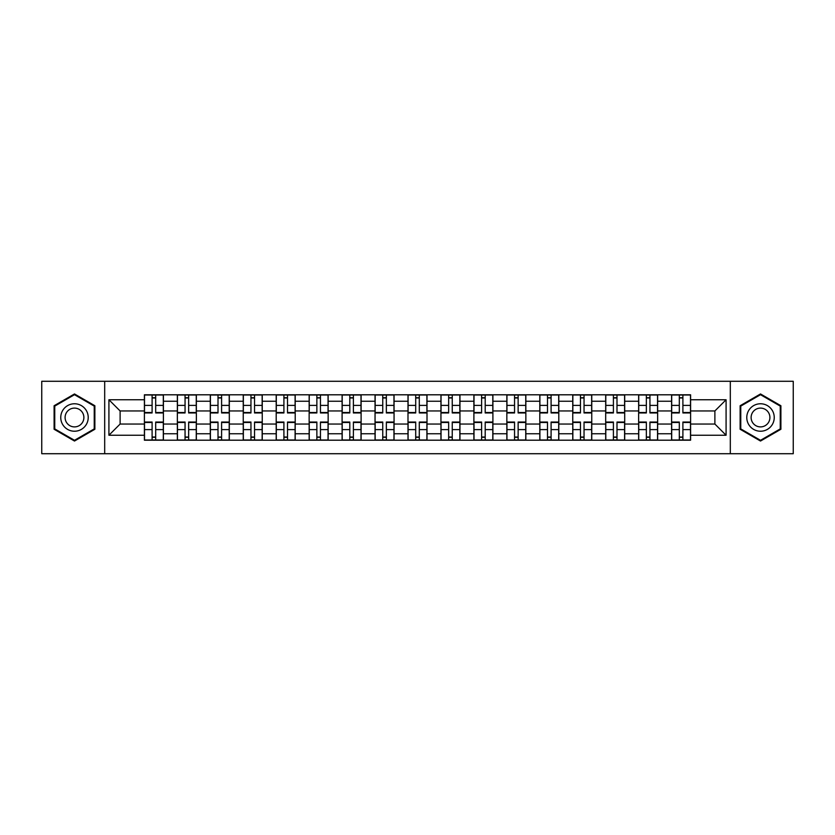 <?xml version="1.0" encoding="UTF-8"?>
<svg xmlns="http://www.w3.org/2000/svg" width="835" height="835" viewBox="0 0 835 835"><rect width="100%" height="100%" fill="white"/><g stroke="black" fill="none" stroke-linecap="round" stroke-linejoin="round"><path stroke-width="1.25" d="M730.312 453.718L793.25 453.718L793.25 381.282L41.75 381.282L41.75 453.718L730.312 453.718L730.312 381.282M177.354 440.202L177.354 401.238L163.41 401.238L163.41 440.202M163.41 401.238L163.41 394.798M177.354 401.238L177.354 394.798M196.361 394.798L196.361 440.202M210.295 440.202L210.295 394.798M229.312 394.798L229.312 440.202M243.246 440.202L243.246 394.798M262.253 394.798L262.253 440.202M276.197 440.202L276.197 394.798M295.204 394.798L295.204 440.202M309.148 440.202L309.148 394.798M328.155 394.798L328.155 440.202M342.099 440.202L342.099 394.798M361.106 394.798L361.106 440.202M375.051 440.202L375.051 394.798M394.057 394.798L394.057 440.202M407.991 440.202L407.991 394.798M427.009 394.798L427.009 440.202M440.943 440.202L440.943 394.798M459.949 394.798L459.949 440.202M473.894 440.202L473.894 394.798M492.9 394.798L492.9 440.202M506.845 440.202L506.845 394.798M525.852 394.798L525.852 440.202M539.796 440.202L539.796 394.798M558.803 394.798L558.803 440.202M572.747 440.202L572.747 394.798M591.754 394.798L591.754 440.202M605.688 440.202L605.688 394.798M624.705 394.798L624.705 440.202M638.639 440.202L638.639 394.798M657.646 394.798L657.646 440.202M671.591 440.202L671.591 394.798M671.591 424.044L657.646 424.044M638.639 424.044L624.705 424.044M605.688 424.044L591.754 424.044M572.747 424.044L558.803 424.044M539.796 424.044L525.852 424.044M506.845 424.044L492.9 424.044M473.894 424.044L459.949 424.044M440.943 424.044L427.009 424.044M407.991 424.044L394.057 424.044M375.051 424.044L361.106 424.044M342.099 424.044L328.155 424.044M309.148 424.044L295.204 424.044M276.197 424.044L262.253 424.044M243.246 424.044L229.312 424.044M210.295 424.044L196.361 424.044M177.354 424.044L163.41 424.044M671.591 410.956L657.646 410.956M638.639 410.956L624.705 410.956M605.688 410.956L591.754 410.956M572.747 410.956L558.803 410.956M539.796 410.956L525.852 410.956M506.845 410.956L492.9 410.956M473.894 410.956L459.949 410.956M440.943 410.956L427.009 410.956M407.991 410.956L394.057 410.956M375.051 410.956L361.106 410.956M342.099 410.956L328.155 410.956M309.148 410.956L295.204 410.956M276.197 410.956L262.253 410.956M243.246 410.956L229.312 410.956M210.295 410.956L196.361 410.956M177.354 410.956L163.41 410.956M120.115 424.044L144.403 424.044L144.403 410.956L120.115 410.956L120.115 424.044L108.915 435.244L108.915 399.756L144.403 399.756L144.403 410.956M690.597 410.956L690.597 424.044L714.885 424.044L714.885 410.956L690.597 410.956L690.597 394.798L144.403 394.798L144.403 399.756M690.597 399.756L726.085 399.756L726.085 435.244L690.597 435.244L690.597 424.044M144.403 424.044L144.403 440.202L690.597 440.202L690.597 435.244M144.403 435.244L108.915 435.244M104.688 453.718L104.688 381.282M94.866 405.737L74.492 393.963L54.108 405.737L54.108 429.263L74.492 441.037L94.866 429.263L94.866 405.737M780.892 405.737L760.508 393.963L740.134 405.737L740.134 429.263L760.508 441.037L780.892 429.263L780.892 405.737M155.696 437.039L152.106 437.039M152.106 397.961L155.696 397.961M188.647 437.039L185.057 437.039M185.057 397.961L188.647 397.961M221.599 437.039L218.008 437.039M218.008 397.961L221.599 397.961M254.55 437.039L250.959 437.039M250.959 397.961L254.55 397.961M287.501 437.039L283.91 437.039M283.91 397.961L287.501 397.961M320.452 437.039L316.862 437.039M316.862 397.961L320.452 397.961M353.393 437.039L349.802 437.039M349.802 397.961L353.393 397.961M386.344 437.039L382.754 437.039M382.754 397.961L386.344 397.961M419.295 437.039L415.705 437.039M415.705 397.961L419.295 397.961M452.246 437.039L448.656 437.039M448.656 397.961L452.246 397.961M485.198 437.039L481.607 437.039M481.607 397.961L485.198 397.961M518.138 437.039L514.548 437.039M514.548 397.961L518.138 397.961M551.09 437.039L547.499 437.039M547.499 397.961L551.09 397.961M584.041 437.039L580.45 437.039M580.45 397.961L584.041 397.961M616.992 437.039L613.401 437.039M613.401 397.961L616.992 397.961M649.943 437.039L646.353 437.039M646.353 397.961L649.943 397.961M682.894 437.039L679.304 437.039M679.304 397.961L682.894 397.961M108.915 399.756L120.115 410.956M714.885 424.044L726.085 435.244M714.885 410.956L726.085 399.756M155.696 412.96L155.696 395.007L163.305 395.007L163.305 412.96L155.696 412.96M152.106 397.752L155.696 397.752M156.333 395.007L144.507 395.007L144.507 412.96L152.106 412.96L152.106 395.007L151.479 395.007M152.106 422.04L152.106 439.993L144.507 439.993L144.507 422.04L152.106 422.04M155.696 437.248L152.106 437.248M151.479 439.993L163.305 439.993L163.305 422.04L155.696 422.04L155.696 439.993L156.333 439.993M188.647 412.96L188.647 395.007L196.256 395.007L196.256 412.96L188.647 412.96M185.057 397.752L188.647 397.752M189.284 395.007L177.458 395.007L177.458 412.96L185.057 412.96L185.057 395.007L184.42 395.007M221.599 412.96L221.599 395.007L229.207 395.007L229.207 412.96L221.599 412.96M218.008 397.752L221.599 397.752M222.235 395.007L210.41 395.007L210.41 412.96L218.008 412.96L218.008 395.007L217.371 395.007M62.594 424.368A13.725 13.725 0 0 0 81.35 429.388A13.725 13.725 0 0 0 86.381 410.632A13.725 13.725 0 0 0 67.625 405.612A13.725 13.725 0 0 0 62.594 424.368M66.351 422.197A9.404 9.404 0 0 0 79.189 425.641A9.404 9.404 0 0 0 82.623 412.803A9.404 9.404 0 0 0 69.785 409.359A9.404 9.404 0 0 0 66.351 422.197M74.492 394.694L94.24 406.102L94.24 428.898L74.492 440.306L54.745 428.898L54.745 406.102L74.492 394.694M748.619 424.368A13.725 13.725 0 0 0 767.375 429.388A13.725 13.725 0 0 0 772.406 410.632A13.725 13.725 0 0 0 753.65 405.612A13.725 13.725 0 0 0 748.619 424.368M752.377 422.197A9.404 9.404 0 0 0 765.215 425.641A9.404 9.404 0 0 0 768.649 412.803A9.404 9.404 0 0 0 755.811 409.359A9.404 9.404 0 0 0 752.377 422.197M760.508 394.694L780.255 406.102L780.255 428.898L760.508 440.306L740.76 428.898L740.76 406.102L760.508 394.694M185.057 422.04L185.057 439.993L177.458 439.993L177.458 422.04L185.057 422.04M188.647 437.248L185.057 437.248M184.42 439.993L196.256 439.993L196.256 422.04L188.647 422.04L188.647 439.993L189.284 439.993M218.008 422.04L218.008 439.993L210.41 439.993L210.41 422.04L218.008 422.04M221.599 437.248L218.008 437.248M217.371 439.993L229.207 439.993L229.207 422.04L221.599 422.04L221.599 439.993L222.235 439.993M254.55 412.96L254.55 395.007L262.148 395.007L262.148 412.96L254.55 412.96M250.959 397.752L254.55 397.752M255.186 395.007L243.35 395.007L243.35 412.96L250.959 412.96L250.959 395.007L250.323 395.007M287.501 412.96L287.501 395.007L295.099 395.007L295.099 412.96L287.501 412.96M283.91 397.752L287.501 397.752M288.127 395.007L276.302 395.007L276.302 412.96L283.91 412.96L283.91 395.007L283.274 395.007M320.452 412.96L320.452 395.007L328.051 395.007L328.051 412.96L320.452 412.96M316.862 397.752L320.452 397.752M321.078 395.007L309.253 395.007L309.253 412.96L316.862 412.96L316.862 395.007L316.225 395.007M250.959 422.04L250.959 439.993L243.35 439.993L243.35 422.04L250.959 422.04M254.55 437.248L250.959 437.248M250.323 439.993L262.148 439.993L262.148 422.04L254.55 422.04L254.55 439.993L255.186 439.993M283.91 422.04L283.91 439.993L276.302 439.993L276.302 422.04L283.91 422.04M287.501 437.248L283.91 437.248M283.274 439.993L295.099 439.993L295.099 422.04L287.501 422.04L287.501 439.993L288.127 439.993M316.862 422.04L316.862 439.993L309.253 439.993L309.253 422.04L316.862 422.04M320.452 437.248L316.862 437.248M316.225 439.993L328.051 439.993L328.051 422.04L320.452 422.04L320.452 439.993L321.078 439.993M353.393 412.96L353.393 395.007L361.002 395.007L361.002 412.96L353.393 412.96M349.802 397.752L353.393 397.752M354.03 395.007L342.204 395.007L342.204 412.96L349.802 412.96L349.802 395.007L349.176 395.007M349.802 422.04L349.802 439.993L342.204 439.993L342.204 422.04L349.802 422.04M353.393 437.248L349.802 437.248M349.176 439.993L361.002 439.993L361.002 422.04L353.393 422.04L353.393 439.993L354.03 439.993M386.344 412.96L386.344 395.007L393.953 395.007L393.953 412.96L386.344 412.96M382.754 397.752L386.344 397.752M386.981 395.007L375.155 395.007L375.155 412.96L382.754 412.96L382.754 395.007L382.117 395.007M382.754 422.04L382.754 439.993L375.155 439.993L375.155 422.04L382.754 422.04M386.344 437.248L382.754 437.248M382.117 439.993L393.953 439.993L393.953 422.04L386.344 422.04L386.344 439.993L386.981 439.993M419.295 412.96L419.295 395.007L426.904 395.007L426.904 412.96L419.295 412.96M415.705 397.752L419.295 397.752M419.932 395.007L408.096 395.007L408.096 412.96L415.705 412.96L415.705 395.007L415.068 395.007M415.705 422.04L415.705 439.993L408.096 439.993L408.096 422.04L415.705 422.04M419.295 437.248L415.705 437.248M415.068 439.993L426.904 439.993L426.904 422.04L419.295 422.04L419.295 439.993L419.932 439.993M452.246 412.96L452.246 395.007L459.845 395.007L459.845 412.96L452.246 412.96M448.656 397.752L452.246 397.752M452.883 395.007L441.047 395.007L441.047 412.96L448.656 412.96L448.656 395.007L448.019 395.007M448.656 422.04L448.656 439.993L441.047 439.993L441.047 422.04L448.656 422.04M452.246 437.248L448.656 437.248M448.019 439.993L459.845 439.993L459.845 422.04L452.246 422.04L452.246 439.993L452.883 439.993M485.198 412.96L485.198 395.007L492.796 395.007L492.796 412.96L485.198 412.96M481.607 397.752L485.198 397.752M485.824 395.007L473.998 395.007L473.998 412.96L481.607 412.96L481.607 395.007L480.97 395.007M481.607 422.04L481.607 439.993L473.998 439.993L473.998 422.04L481.607 422.04M485.198 437.248L481.607 437.248M480.97 439.993L492.796 439.993L492.796 422.04L485.198 422.04L485.198 439.993L485.824 439.993M518.138 412.96L518.138 395.007L525.747 395.007L525.747 412.96L518.138 412.96M514.548 397.752L518.138 397.752M518.775 395.007L506.949 395.007L506.949 412.96L514.548 412.96L514.548 395.007L513.922 395.007M514.548 422.04L514.548 439.993L506.949 439.993L506.949 422.04L514.548 422.04M518.138 437.248L514.548 437.248M513.922 439.993L525.747 439.993L525.747 422.04L518.138 422.04L518.138 439.993L518.775 439.993M551.09 412.96L551.09 395.007L558.698 395.007L558.698 412.96L551.09 412.96M547.499 397.752L551.09 397.752M551.726 395.007L539.901 395.007L539.901 412.96L547.499 412.96L547.499 395.007L546.873 395.007M547.499 422.04L547.499 439.993L539.901 439.993L539.901 422.04L547.499 422.04M551.09 437.248L547.499 437.248M546.873 439.993L558.698 439.993L558.698 422.04L551.09 422.04L551.09 439.993L551.726 439.993M584.041 412.96L584.041 395.007L591.65 395.007L591.65 412.96L584.041 412.96M580.45 397.752L584.041 397.752M584.677 395.007L572.852 395.007L572.852 412.96L580.45 412.96L580.45 395.007L579.814 395.007M580.45 422.04L580.45 439.993L572.852 439.993L572.852 422.04L580.45 422.04M584.041 437.248L580.45 437.248M579.814 439.993L591.65 439.993L591.65 422.04L584.041 422.04L584.041 439.993L584.677 439.993M616.992 412.96L616.992 395.007L624.59 395.007L624.59 412.96L616.992 412.96M613.401 397.752L616.992 397.752M617.629 395.007L605.792 395.007L605.792 412.96L613.401 412.96L613.401 395.007L612.765 395.007M613.401 422.04L613.401 439.993L605.792 439.993L605.792 422.04L613.401 422.04M616.992 437.248L613.401 437.248M612.765 439.993L624.59 439.993L624.59 422.04L616.992 422.04L616.992 439.993L617.629 439.993M649.943 412.96L649.943 395.007L657.542 395.007L657.542 412.96L649.943 412.96M646.353 397.752L649.943 397.752M650.58 395.007L638.744 395.007L638.744 412.96L646.353 412.96L646.353 395.007L645.716 395.007M646.353 422.04L646.353 439.993L638.744 439.993L638.744 422.04L646.353 422.04M649.943 437.248L646.353 437.248M645.716 439.993L657.542 439.993L657.542 422.04L649.943 422.04L649.943 439.993L650.58 439.993M682.894 412.96L682.894 395.007L690.493 395.007L690.493 412.96L682.894 412.96M679.304 397.752L682.894 397.752M683.521 395.007L671.695 395.007L671.695 412.96L679.304 412.96L679.304 395.007L678.667 395.007M679.304 422.04L679.304 439.993L671.695 439.993L671.695 422.04L679.304 422.04M682.894 437.248L679.304 437.248M678.667 439.993L690.493 439.993L690.493 422.04L682.894 422.04L682.894 439.993L683.521 439.993M638.639 401.238L624.705 401.238M605.688 401.238L591.754 401.238M572.747 401.238L558.803 401.238M539.796 401.238L525.852 401.238M506.845 401.238L492.9 401.238M473.894 401.238L459.949 401.238M440.943 401.238L427.009 401.238M407.991 401.238L394.057 401.238M375.051 401.238L361.106 401.238M342.099 401.238L328.155 401.238M309.148 401.238L295.204 401.238M276.197 401.238L262.253 401.238M243.246 401.238L229.312 401.238M210.295 401.238L196.361 401.238M671.591 401.238L657.646 401.238M638.639 433.762L624.705 433.762M605.688 433.762L591.754 433.762M572.747 433.762L558.803 433.762M539.796 433.762L525.852 433.762M506.845 433.762L492.9 433.762M473.894 433.762L459.949 433.762M440.943 433.762L427.009 433.762M407.991 433.762L394.057 433.762M375.051 433.762L361.106 433.762M342.099 433.762L328.155 433.762M309.148 433.762L295.204 433.762M276.197 433.762L262.253 433.762M243.246 433.762L229.312 433.762M210.295 433.762L196.361 433.762M177.354 433.762L163.41 433.762M671.591 433.762L657.646 433.762M155.696 412.511L163.305 412.511M155.696 405.382L163.305 405.382M144.507 412.511L152.106 412.511M144.507 405.382L152.106 405.382M152.106 422.489L144.507 422.489M152.106 429.618L144.507 429.618M163.305 422.489L155.696 422.489M163.305 429.618L155.696 429.618M188.647 412.511L196.256 412.511M188.647 405.382L196.256 405.382M177.458 412.511L185.057 412.511M177.458 405.382L185.057 405.382M221.599 412.511L229.207 412.511M221.599 405.382L229.207 405.382M210.41 412.511L218.008 412.511M210.41 405.382L218.008 405.382M185.057 422.489L177.458 422.489M185.057 429.618L177.458 429.618M196.256 422.489L188.647 422.489M196.256 429.618L188.647 429.618M218.008 422.489L210.41 422.489M218.008 429.618L210.41 429.618M229.207 422.489L221.599 422.489M229.207 429.618L221.599 429.618M254.55 412.511L262.148 412.511M254.55 405.382L262.148 405.382M243.35 412.511L250.959 412.511M243.35 405.382L250.959 405.382M287.501 412.511L295.099 412.511M287.501 405.382L295.099 405.382M276.302 412.511L283.91 412.511M276.302 405.382L283.91 405.382M320.452 412.511L328.051 412.511M320.452 405.382L328.051 405.382M309.253 412.511L316.862 412.511M309.253 405.382L316.862 405.382M250.959 422.489L243.35 422.489M250.959 429.618L243.35 429.618M262.148 422.489L254.55 422.489M262.148 429.618L254.55 429.618M283.91 422.489L276.302 422.489M283.91 429.618L276.302 429.618M295.099 422.489L287.501 422.489M295.099 429.618L287.501 429.618M316.862 422.489L309.253 422.489M316.862 429.618L309.253 429.618M328.051 422.489L320.452 422.489M328.051 429.618L320.452 429.618M353.393 412.511L361.002 412.511M353.393 405.382L361.002 405.382M342.204 412.511L349.802 412.511M342.204 405.382L349.802 405.382M349.802 422.489L342.204 422.489M349.802 429.618L342.204 429.618M361.002 422.489L353.393 422.489M361.002 429.618L353.393 429.618M386.344 412.511L393.953 412.511M386.344 405.382L393.953 405.382M375.155 412.511L382.754 412.511M375.155 405.382L382.754 405.382M382.754 422.489L375.155 422.489M382.754 429.618L375.155 429.618M393.953 422.489L386.344 422.489M393.953 429.618L386.344 429.618M419.295 412.511L426.904 412.511M419.295 405.382L426.904 405.382M408.096 412.511L415.705 412.511M408.096 405.382L415.705 405.382M415.705 422.489L408.096 422.489M415.705 429.618L408.096 429.618M426.904 422.489L419.295 422.489M426.904 429.618L419.295 429.618M452.246 412.511L459.845 412.511M452.246 405.382L459.845 405.382M441.047 412.511L448.656 412.511M441.047 405.382L448.656 405.382M448.656 422.489L441.047 422.489M448.656 429.618L441.047 429.618M459.845 422.489L452.246 422.489M459.845 429.618L452.246 429.618M485.198 412.511L492.796 412.511M485.198 405.382L492.796 405.382M473.998 412.511L481.607 412.511M473.998 405.382L481.607 405.382M481.607 422.489L473.998 422.489M481.607 429.618L473.998 429.618M492.796 422.489L485.198 422.489M492.796 429.618L485.198 429.618M518.138 412.511L525.747 412.511M518.138 405.382L525.747 405.382M506.949 412.511L514.548 412.511M506.949 405.382L514.548 405.382M514.548 422.489L506.949 422.489M514.548 429.618L506.949 429.618M525.747 422.489L518.138 422.489M525.747 429.618L518.138 429.618M551.09 412.511L558.698 412.511M551.09 405.382L558.698 405.382M539.901 412.511L547.499 412.511M539.901 405.382L547.499 405.382M547.499 422.489L539.901 422.489M547.499 429.618L539.901 429.618M558.698 422.489L551.09 422.489M558.698 429.618L551.09 429.618M584.041 412.511L591.65 412.511M584.041 405.382L591.65 405.382M572.852 412.511L580.45 412.511M572.852 405.382L580.45 405.382M580.45 422.489L572.852 422.489M580.45 429.618L572.852 429.618M591.65 422.489L584.041 422.489M591.65 429.618L584.041 429.618M616.992 412.511L624.59 412.511M616.992 405.382L624.59 405.382M605.792 412.511L613.401 412.511M605.792 405.382L613.401 405.382M613.401 422.489L605.792 422.489M613.401 429.618L605.792 429.618M624.59 422.489L616.992 422.489M624.59 429.618L616.992 429.618M649.943 412.511L657.542 412.511M649.943 405.382L657.542 405.382M638.744 412.511L646.353 412.511M638.744 405.382L646.353 405.382M646.353 422.489L638.744 422.489M646.353 429.618L638.744 429.618M657.542 422.489L649.943 422.489M657.542 429.618L649.943 429.618M682.894 412.511L690.493 412.511M682.894 405.382L690.493 405.382M671.695 412.511L679.304 412.511M671.695 405.382L679.304 405.382M679.304 422.489L671.695 422.489M679.304 429.618L671.695 429.618M690.493 422.489L682.894 422.489M690.493 429.618L682.894 429.618"/></g></svg>
